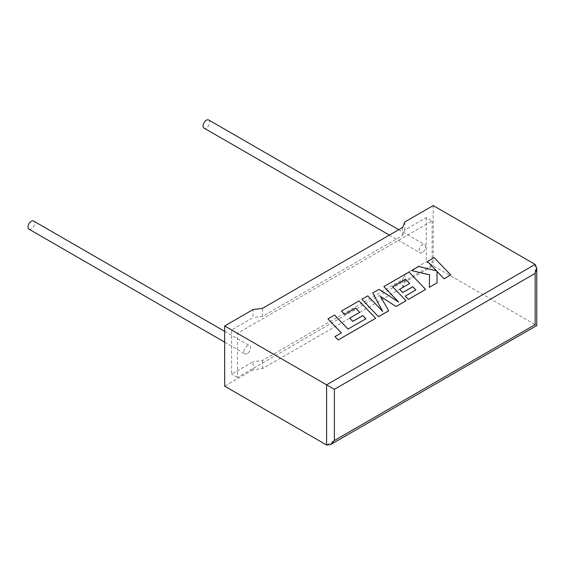 <?xml version="1.0" encoding="UTF-8"?>
<svg xmlns="http://www.w3.org/2000/svg" width="565" height="565" viewBox="0 0 565 565"><rect width="100%" height="100%" fill="white"/><g stroke="black" fill="none" stroke-linecap="round" stroke-linejoin="round"><path stroke-width="0.42" stroke-dasharray="2.83 2.12" d="M28.97 229.164A4.675 2.698 120 0 0 31.308 228.931A4.675 2.698 120 0 0 34.359 224.806A4.675 2.698 120 0 0 33.646 221.063M247.237 353.598A4.675 2.698 -60 0 1 244.892 353.831A4.675 2.698 -60 0 1 244.179 350.081A4.675 2.698 -60 0 1 247.237 345.957A4.675 2.698 -60 0 1 249.575 345.731A4.675 2.698 -60 0 1 250.288 349.474A4.675 2.698 -60 0 1 247.237 353.598M208.718 119.985A4.675 2.698 -60 0 1 209.438 123.728A4.675 2.698 -60 0 1 206.38 127.852A4.675 2.698 -60 0 1 204.043 128.086M422.309 252.52A4.675 2.698 -60 0 1 419.972 252.746A4.675 2.698 -60 0 1 419.258 249.003A4.675 2.698 -60 0 1 422.309 244.878A4.675 2.698 -60 0 1 424.647 244.645A4.675 2.698 -60 0 1 425.367 248.395A4.675 2.698 -60 0 1 422.309 252.52M535.14 264.42L535.14 324.621C537.237 325.836 537.237 325.836 535.14 324.621L433.207 265.769L404.801 282.168L402.661 287.62L262.506 368.535L253.071 369.771L253.071 361.741L231.622 374.129L231.622 329.981L253.071 317.594L253.071 309.571M253.071 369.771L224.665 386.163M432.091 220.979L432.091 265.126L237.455 377.498L237.455 333.35L432.091 220.979L426.25 217.61L404.801 229.997L402.661 235.443L262.506 316.358L253.071 317.594M237.455 333.35L231.622 329.981M432.091 265.126L426.25 261.757L404.801 274.138L402.661 279.59L262.506 360.505L253.071 361.741M237.455 377.498L231.622 374.129M404.801 282.168L404.801 274.138M426.25 217.61L426.25 261.757M404.801 229.997L404.801 221.967M433.207 205.568L433.207 265.769M402.661 287.62L402.661 279.59M262.506 368.535L262.506 360.505M402.661 235.443L402.661 227.42M262.506 316.358L262.506 308.335M450.736 275L434.097 257.64L427.451 261.475M436.441 270.833L418.729 266.511L411.617 270.614M429.555 274.858L429.329 287.359M437.013 282.924L436.985 271.391M388.741 310.792L380.372 296.406M406.066 300.792L392.611 286.716M409.66 283.538L399.66 289.351M415.826 289.979L405.211 296.152M425.65 289.485L409.011 272.118L383.847 286.646M398.558 301.978L379.044 289.421L372.815 293.016M382.625 311.343L367.787 295.919L361.854 299.344M365.887 318.808L348.019 329.098L334.586 315.086L327.933 318.928M341.338 332.905L334.967 336.627M375.683 318.335L359.043 300.968L341.394 311.16M359.693 312.381L349.693 318.201M535.14 324.621L326.605 445.015M224.665 342.15L244.892 353.831M389.377 235.082L419.972 252.746M398.735 229.687L424.647 244.645M224.665 331.351L249.575 345.731"/><path stroke-width="0.85" d="M224.665 331.351L33.646 221.063A4.675 2.698 120 0 0 31.308 221.296A4.675 2.698 120 0 0 28.25 225.414A4.675 2.698 120 0 0 28.97 229.164L224.665 342.15M389.377 235.082L204.043 128.086A4.675 2.698 -60 0 1 203.329 124.335A4.675 2.698 -60 0 1 206.38 120.211A4.675 2.698 -60 0 1 208.718 119.985L398.735 229.687M224.665 325.97L326.605 384.822L535.14 264.42L433.207 205.568L404.801 221.967L402.661 227.42L262.506 308.335L253.071 309.571L224.665 325.97L224.665 386.163L326.605 445.015L326.605 384.822L334.381 389.313L334.381 440.523L330.49 444.634L326.605 445.015M535.14 264.42L536.75 267.98L535.14 273.404L334.381 389.313M334.381 440.523L535.14 324.621C537.237 325.836 537.237 325.836 535.14 324.621L535.14 273.404M427.451 261.426L436.498 270.847L418.729 266.468L411.617 270.564L429.555 274.858L429.329 287.317L437.013 282.874L436.985 271.391L444.09 278.792L450.736 274.95L434.097 257.591L427.451 261.475L436.441 270.833M450.736 274.95L444.09 278.835L436.985 271.44M411.617 270.564L429.555 274.901M429.329 287.317L437.013 282.874M405.536 279.209L409.689 283.517L399.66 289.308L402.746 292.508L412.768 286.723L415.854 289.958L405.211 296.102L408.396 299.401L425.65 289.435L409.011 272.076L383.847 286.603L398.671 302.056L379.044 289.372L372.815 292.967L382.682 311.4L367.787 295.876L361.854 299.302L378.493 316.711L388.741 310.792L380.33 296.335L396.114 306.534L406.066 300.75L392.583 286.688L405.536 279.209L409.66 283.538M378.493 316.661L388.741 310.75M380.372 296.406L396.114 306.534M396.114 306.491L406.066 300.75M392.611 286.716L405.536 279.258M399.66 289.308L402.746 292.557L412.768 286.766L415.826 289.979M405.211 296.102L408.396 299.443L425.65 289.435M383.847 286.603L398.558 301.978M372.815 292.967L382.625 311.343M361.854 299.302L378.493 316.711M327.933 318.886L341.366 332.891L334.967 336.585L338.181 339.939L375.683 318.286L359.043 300.926L341.394 311.11L344.579 314.408L355.569 308.059L359.721 312.367L349.693 318.152L352.779 321.358L362.801 315.574L365.887 318.808L348.019 329.049L334.586 315.044L327.933 318.886L341.338 332.905M334.967 336.585L338.181 339.982L375.683 318.286M341.394 311.11L344.579 314.451L355.569 308.102L359.693 312.381M349.693 318.152L352.779 321.4L362.801 315.616L365.859 318.822M536.75 267.98L536.75 325.553L330.49 444.634"/></g></svg>
